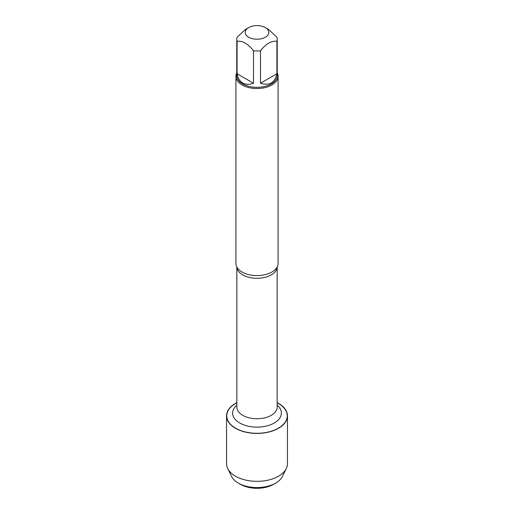 <?xml version="1.0" encoding="UTF-8"?>
<svg xmlns="http://www.w3.org/2000/svg" width="514" height="514" viewBox="0 0 514 514"><rect width="100%" height="100%" fill="white"/><g stroke="black" fill="none" stroke-linecap="round" stroke-linejoin="round"><path stroke-width="0.77" d="M235.926 76.355L235.926 263.444A21.074 12.163 0 0 0 237.205 267.608A21.074 12.163 0 0 0 242.1 272.047A21.074 12.163 0 0 0 276.795 267.608A21.074 12.163 0 0 0 278.074 263.444L278.074 76.355A21.074 12.163 180 0 1 257 88.524A21.074 12.163 180 0 1 235.926 76.355A21.074 12.163 180 0 1 236.774 72.949M277.168 402.815A30.249 17.463 180 0 1 278.389 403.477A30.249 17.463 180 0 1 277.99 428.4A30.249 17.463 180 0 1 234.834 427.712A30.249 17.463 180 0 1 236.832 402.815M277.226 72.949A21.074 12.163 180 0 1 278.074 76.355M248.654 37.226A11.803 6.81 0 0 0 265.346 37.226A11.803 6.81 0 0 0 265.346 27.595A11.803 6.81 0 0 0 259.037 25.7A11.803 6.81 0 0 0 248.654 27.595A11.803 6.81 0 0 0 248.654 37.226M260.489 83.236C269.4 86.018 274.881 82.857 276.924 73.746L260.489 83.236L260.489 50.796C265.969 43.761 271.443 40.593 276.924 41.306A20.226 11.681 0 0 0 277.226 39.295A20.226 11.681 0 0 0 276.924 37.278L268.706 29.536L265.346 27.595M276.924 73.746L276.924 41.306M248.654 27.595L245.294 29.536L237.076 37.278A20.226 11.681 0 0 0 236.774 39.295A20.226 11.681 0 0 0 237.076 41.306C242.55 40.593 248.031 43.754 253.511 50.796A20.226 11.681 0 0 0 260.489 50.796M237.076 73.746C237.841 78.134 239.717 81.212 242.698 82.992C245.724 84.681 249.335 84.765 253.511 83.236L237.076 73.746L237.076 41.306M253.511 83.236L253.511 50.796M277.226 39.295L277.226 75.667A20.226 11.681 180 0 1 264.742 86.455A20.226 11.681 180 0 1 242.698 83.923A20.226 11.681 180 0 1 236.774 75.667L236.774 39.295M277.168 402.648A30.461 17.585 180 0 1 278.543 403.387A30.461 17.585 180 0 1 287.461 415.826A30.461 17.585 180 0 1 268.655 432.075A30.461 17.585 180 0 1 235.457 428.265A30.461 17.585 180 0 1 226.539 415.826A30.461 17.585 180 0 1 236.832 402.648M287.461 415.826L287.461 463.756A30.461 17.585 180 0 1 286.292 468.588A30.461 17.585 180 0 1 235.457 476.189A30.461 17.585 180 0 1 227.708 468.588A30.461 17.585 180 0 1 226.539 463.756L226.539 415.826M286.292 468.588L282.353 476.542A26.368 15.221 180 0 1 275.645 483.121A26.368 15.221 180 0 1 238.355 483.121L238.355 483.121A26.368 15.221 180 0 1 231.647 476.542L227.708 468.588M240.481 484.349L238.355 483.121L240.481 484.349A23.361 13.486 0 0 0 273.519 484.349L275.645 483.121M277.162 266.984A20.168 11.642 180 0 1 257 278.299A20.168 11.642 180 0 1 236.838 266.984M236.832 266.965L236.832 407.101A20.168 11.642 0 0 0 257 418.749A20.168 11.642 0 0 0 277.168 407.101L277.168 266.965M277.168 405.154A24.383 14.077 180 0 1 273.12 423.62A24.383 14.077 180 0 1 240.88 423.62A24.383 14.077 180 0 1 236.832 405.154"/></g></svg>
